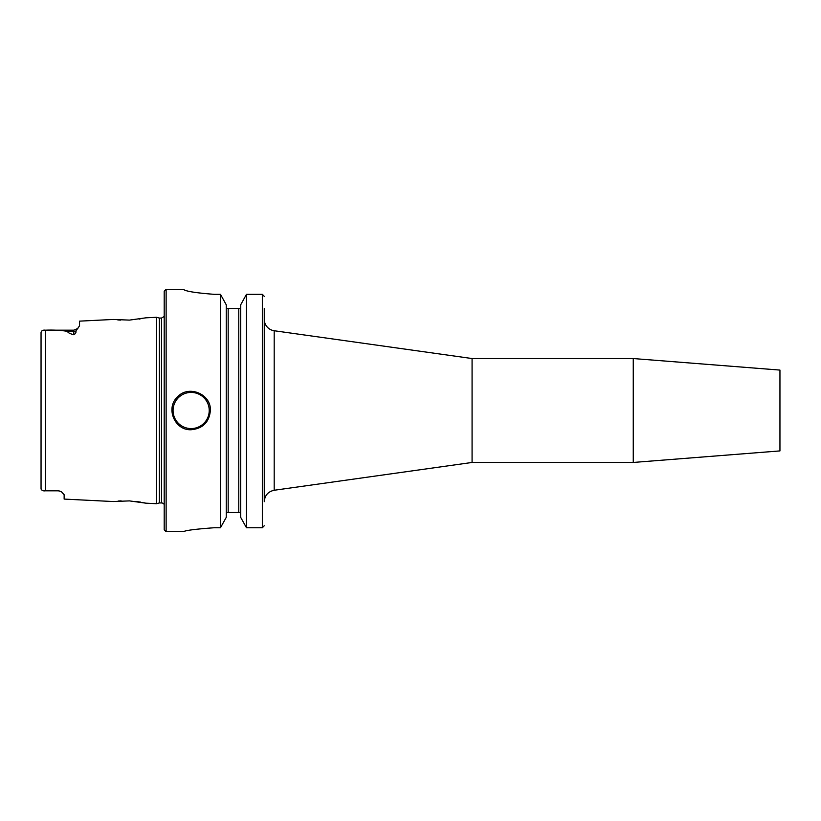 <?xml version="1.0" encoding="UTF-8"?>
<svg xmlns="http://www.w3.org/2000/svg" width="821" height="821" viewBox="0 0 821 821"><rect width="100%" height="100%" fill="white"/><g stroke="black" fill="none" stroke-linecap="round" stroke-linejoin="round"><path stroke-width="1.23" d="M274.193 330.74A11.545 11.545 0 0 1 264.259 319.307L264.259 501.693C264.742 495.422 268.057 491.615 274.193 490.26L274.193 330.74L472.075 358.541M472.075 358.551L472.075 462.449L633.258 462.449L633.258 358.551L472.075 358.551M264.259 501.652L264.259 308.511M633.258 358.551L779.95 370.086L779.95 450.914L633.258 462.449M44.703 330.186L45.432 330.186C42.887 329.878 41.419 330.647 41.05 332.495L41.05 488.505C41.461 490.373 42.918 491.143 45.432 490.814L43.882 490.773M46.448 330.186L73.767 330.186L73.767 334.742C69.662 333.624 67.609 332.505 67.609 331.386C61.021 330.258 53.632 329.857 45.432 330.186L45.432 490.814L58.363 490.671L61.565 491.779M41.183 489.285L41.05 488.505M73.767 334.742C75.553 333.767 76.271 332.526 75.912 331.017L79.534 325.814L79.534 321.144L113.185 319.461L129.451 320.108L145.933 317.819L156.503 317.286L156.503 503.714L145.933 503.181L129.451 500.892L113.195 501.539L64.141 499.086L64.141 494.714L61.318 491.625L58.373 490.814L46.448 490.814M140.093 318.959L139.16 319.112M120.543 320.108L117.793 319.933M118.152 501.036L121.139 500.861M129.113 500.872L130.036 500.923M136.307 501.487L140.514 502.103M143.788 502.719L145.204 503.027M210.381 410.5C209.242 422.189 202.828 428.603 191.139 429.742C174.657 430.625 165.267 407.924 177.531 396.892C188.553 384.628 211.264 394.018 210.381 410.5M240.686 308.511L226.257 308.511M246.474 527.749L246.474 294.329L262.34 294.329L246.474 294.329L240.686 304.817L240.686 517.363L246.474 527.749L262.34 527.749L264.259 525.758M264.259 296.34L262.34 294.329L262.34 527.749M183.442 289.331C185.259 291.239 195.521 292.902 214.23 294.329C195.521 292.902 185.259 291.239 183.442 289.331L166.129 289.279L166.129 531.721L183.442 531.721M220.469 294.329L220.469 527.749L226.257 517.363L226.257 304.817L220.469 294.329L214.23 294.329M226.257 513.761L226.699 512.489L240.245 512.489L240.686 513.761M214.23 527.749C195.531 529.093 185.269 530.417 183.442 531.721C185.269 530.417 195.531 529.093 214.23 527.749L220.469 527.749M166.129 289.279L164.2 291.198L164.2 529.802L166.129 531.721M156.503 317.286L159.377 318.055L159.377 502.945L156.503 503.714M159.377 318.055L161.511 318.055L161.511 502.945A3.079 3.079 0 0 1 164.2 504.525M75.912 331.017A5.768 5.142 180 0 1 73.767 331.386L67.609 331.386M191.139 392.417A18.083 18.083 0 0 0 175.478 419.541A18.083 18.083 0 0 0 206.8 419.541A18.083 18.083 0 0 0 191.139 392.417M228.176 308.511L228.176 512.489M238.767 308.511L238.767 512.489M472.075 462.459L274.193 490.26M73.767 330.186L77.862 328.472M159.377 502.945L161.511 502.945M161.511 318.055L164.2 316.475"/></g></svg>

